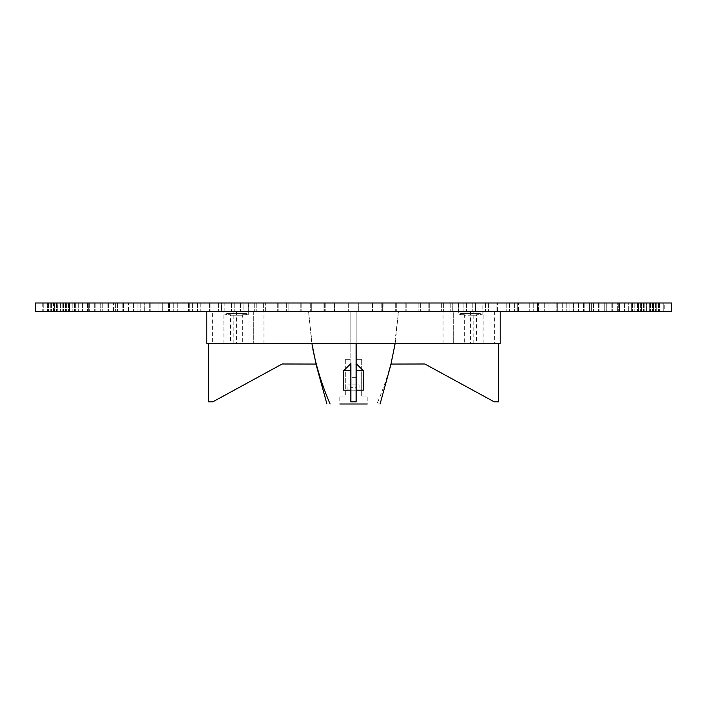 <?xml version="1.0" encoding="UTF-8"?>
<svg xmlns="http://www.w3.org/2000/svg" width="707" height="707" viewBox="0 0 707 707"><rect width="100%" height="100%" fill="white"/><g stroke="black" fill="none" stroke-linecap="round" stroke-linejoin="round"><path stroke-width="0.53" stroke-dasharray="3.54 2.65" d="M382.328 311.513L372.271 311.513L382.328 311.513L372.271 311.513L382.328 311.513L382.328 303.003L382.328 311.513L382.31 303.003L372.271 303.003L382.328 303.003L372.271 303.003L382.31 303.003L382.31 311.513M406.225 311.513L395.717 311.513L406.225 311.513L406.225 303.003L406.225 311.513M406.163 303.003L395.717 303.003L406.225 303.003L395.717 303.003L406.163 303.003L406.163 311.513L406.163 303.003M429.821 311.513L418.898 311.513L429.821 311.513L429.821 303.003L429.821 311.513M429.688 303.003L418.898 303.003L429.821 303.003L418.898 303.003L429.688 303.003L429.688 311.513L429.688 303.003M452.984 311.513L441.681 311.513L452.984 311.513L452.984 303.003L452.984 311.513M452.754 303.003L441.681 303.003L452.984 303.003L441.681 303.003L452.754 303.003L452.754 311.513L452.754 303.003M475.564 311.513L463.916 311.513L475.564 311.513L475.564 303.003L475.564 311.513M475.192 303.003L463.916 303.003L475.564 303.003L463.916 303.003L475.192 303.003L475.192 311.513L475.192 303.003M497.41 311.513L485.47 311.513L497.41 311.513L497.41 303.003L497.41 311.513M496.888 303.003L485.47 303.003L497.41 303.003L485.47 303.003L496.888 303.003L496.888 311.513L496.888 303.003M518.408 311.513L506.212 311.513L518.408 311.513L518.408 303.003L518.408 311.513M517.701 303.003L506.212 303.003L518.408 303.003L506.212 303.003L517.701 303.003L517.701 311.513L517.701 303.003M538.416 311.513L526.008 311.513L538.416 311.513L538.416 303.003L538.416 311.513M537.497 303.003L526.008 303.003L538.416 303.003L526.008 303.003L537.497 303.003L537.497 311.513L537.497 303.003M557.31 311.513L544.744 311.513L557.31 311.513L557.31 303.003L557.31 311.513M556.162 303.003L544.744 303.003L557.31 303.003L544.744 303.003L556.162 303.003L556.162 311.513L556.162 303.003M574.985 311.513L562.304 311.513L574.985 311.513L574.985 303.003L574.985 311.513M573.58 303.003L562.304 303.003L574.985 303.003L562.304 303.003L573.58 303.003L573.58 311.513L573.58 303.003M591.317 311.513L578.573 311.513L591.317 311.513L591.317 303.003L591.317 311.513M589.638 303.003L578.573 303.003L591.317 303.003L578.573 303.003L589.638 303.003L589.638 311.513L589.638 303.003M606.208 311.513L593.456 311.513L606.208 311.513L606.208 303.003L606.208 311.513M604.238 303.003L593.456 303.003L606.208 303.003L593.456 303.003L604.238 303.003L604.238 311.513L604.238 303.003M619.579 311.513L606.862 311.513L619.579 311.513L619.579 303.003L619.579 311.513M617.299 303.003L606.862 303.003L619.579 303.003L606.862 303.003L617.299 303.003L617.299 311.513L617.299 303.003M631.342 311.513L618.696 311.513L631.342 311.513L631.342 303.003L631.342 311.513M628.726 303.003L618.696 303.003L631.342 303.003L618.696 303.003L628.726 303.003L628.726 311.513L628.726 303.003M641.417 311.513L628.903 311.513L641.417 311.513L641.417 303.003L641.417 311.513M638.456 303.003L628.903 303.003L641.417 303.003L628.903 303.003L638.456 303.003L638.456 311.513L638.456 303.003M649.742 311.513L637.414 311.513L656.273 311.513L637.414 311.513L649.742 311.513L649.742 303.003L649.742 311.513M646.437 303.003L656.273 303.003L656.273 311.513L644.174 311.513L656.273 311.513L656.273 303.003L644.174 303.003L652.605 303.003L646.401 303.003L646.401 311.513L646.437 303.003M660.965 311.513L649.132 311.513L660.965 311.513L660.965 303.003L660.965 311.513M656.936 303.003L649.132 303.003L660.965 303.003L649.132 303.003L656.936 303.003L656.936 311.513L656.936 303.003M663.793 311.513L652.278 311.513L663.793 311.513L663.793 303.003L663.793 311.513M659.384 303.003L652.278 303.003L663.793 303.003L652.278 303.003L659.384 303.003L659.384 311.513L659.384 303.003M664.739 311.513L659.958 311.513L664.739 311.513L664.739 303.003L659.958 303.003L664.739 303.003M482.13 303.003L458.737 303.003L482.13 303.003L482.13 314.703L480.407 314.703L482.13 314.703M480.407 313.634L480.407 314.703L480.407 313.634L460.469 313.634L480.407 313.634M460.469 314.703L460.469 313.634L460.469 314.703L458.737 314.703L464.322 314.703L460.469 314.703M458.737 303.003L458.737 314.703M395.186 343.399L398.456 311.513L494.326 311.513L356.16 311.513L356.16 343.399L356.16 311.513L483.827 311.513L453.691 311.513L453.691 343.399L443.059 343.399L498.603 343.399L498.603 401.868L494.273 401.868L424.827 363.99L390.936 364.061L394.108 349.311C390.503 367.543 384.767 385.766 376.893 403.997L380.083 403.997M482.969 311.513L482.969 343.399L453.691 343.399L453.691 311.513L356.16 311.513L398.456 311.513L394.108 349.311M482.969 343.399L356.16 343.399L356.16 311.513L356.16 343.399L350.84 343.399L350.84 311.513L224.031 311.513L224.031 343.399L223.173 343.399L263.941 343.399L208.397 343.399L208.397 401.868L212.727 401.868L282.155 363.999L316.047 364.078L312.512 347.437L308.552 311.513L350.84 311.513L350.84 364.061L356.16 364.061L356.16 359.35L361.737 359.35L356.16 359.35M224.031 311.513L308.552 311.513L311.849 343.399M248.263 303.003L224.87 303.003L248.263 303.003L248.263 314.703L246.531 314.703L248.263 314.703M246.531 313.634L246.531 314.703L246.531 313.634L226.593 313.634L246.531 313.634L226.593 313.634L226.593 314.703L226.593 313.634L246.531 313.634M224.87 314.703L226.593 314.703L224.87 314.703L224.87 303.003M230.455 315.764L230.455 314.703L226.593 314.703L230.455 314.703L230.455 315.764L242.678 315.764L230.455 315.764L230.455 343.399L242.678 343.399L230.455 343.399M242.678 315.764L242.678 314.703L242.678 315.764L236.562 315.764L242.678 315.764L242.678 343.399M464.322 315.764L464.322 314.703L464.322 315.764L476.545 315.764L464.322 315.764L464.322 343.399L476.545 343.399L464.322 343.399M476.545 315.764L476.545 314.703L480.407 314.703L476.545 314.703L476.545 315.764L470.438 315.764L476.545 315.764L476.545 343.399M363.336 370.724L356.16 370.724L356.213 363.601M343.664 390.176L363.336 390.176M224.031 343.399L350.84 343.399L350.84 401.868L350.84 387.701L356.16 387.701L356.16 370.724L356.16 377.37L350.84 377.37L350.84 370.724L343.664 370.724M350.84 370.724L350.84 387.701M359.085 390.176L347.915 390.176L359.085 390.176L359.085 384.855L347.915 384.855L359.085 384.855M347.915 390.176L347.915 384.855M339.811 396.017L345.263 396.017L339.811 396.017L339.811 403.997L367.189 403.997L367.189 396.017L361.737 396.017L367.189 396.017M361.737 396.017L361.737 359.35L361.737 396.017M345.263 359.35L350.84 359.35L345.263 359.35L345.263 396.017L345.263 359.35M206.798 311.513L500.203 311.513L206.798 311.513M458.357 303.003L458.357 311.513L383.945 311.513L458.357 311.513L383.945 311.513L458.357 311.513L458.357 303.003L383.945 303.003L383.945 311.513L383.945 303.003L458.357 303.003M323.055 303.003L323.055 311.513L248.643 311.513L323.055 311.513L248.643 311.513L323.055 311.513L323.055 303.003L248.643 303.003L248.643 311.513L248.643 303.003L323.055 303.003M356.16 370.724L356.16 377.37M350.84 377.37L350.787 363.601M671.65 303.003L35.35 303.003M358.281 303.003L348.719 303.003L358.281 303.003L348.719 303.003L358.281 303.003L358.281 311.513L348.719 311.513L358.281 311.513L348.719 311.513L358.281 311.513L358.281 303.003M653.577 303.003L659.958 303.003L653.577 303.003L653.577 311.513L659.958 311.513L653.577 311.513L653.577 303.003M334.729 303.003L324.672 303.003L334.729 303.003L324.672 303.003L334.729 303.003L334.729 311.513L324.672 311.513L334.729 311.513L324.672 311.513L334.729 311.513L334.729 303.003M311.283 303.003L300.775 303.003L311.283 303.003L300.775 303.003L311.283 303.003L311.283 311.513L300.775 311.513L311.283 311.513L300.775 311.513L311.283 311.513L311.283 303.003M288.103 303.003L277.179 303.003L288.103 303.003L277.179 303.003L288.103 303.003L288.103 311.513L277.179 311.513L288.103 311.513L277.179 311.513L288.103 311.513L288.103 303.003M265.319 303.003L254.016 303.003L265.319 303.003L254.016 303.003L265.319 303.003L265.319 311.513L254.016 311.513L265.319 311.513L254.016 311.513L265.319 311.513L265.319 303.003M243.084 303.003L231.436 303.003L243.084 303.003L231.436 303.003L243.084 303.003L243.084 311.513L231.436 311.513L243.084 311.513L231.436 311.513L243.084 311.513L243.084 303.003M221.53 303.003L209.59 303.003L221.53 303.003L209.59 303.003L221.53 303.003L221.53 311.513L209.59 311.513L221.53 311.513L209.59 311.513L221.53 311.513L221.53 303.003M200.788 303.003L188.592 303.003L200.788 303.003L188.592 303.003L200.788 303.003L200.788 311.513L188.592 311.513L200.788 311.513L188.592 311.513L200.788 311.513L200.788 303.003M180.992 303.003L168.584 303.003L180.992 303.003L168.584 303.003L180.992 303.003L180.992 311.513L168.584 311.513L180.992 311.513L168.584 311.513L180.992 311.513L180.992 303.003M162.256 303.003L149.69 303.003L162.256 303.003L149.69 303.003L162.256 303.003L162.256 311.513L149.69 311.513L162.256 311.513L149.69 311.513L162.256 311.513L162.256 303.003M144.696 303.003L132.015 303.003L144.696 303.003L132.015 303.003L144.696 303.003L144.696 311.513L132.015 311.513L144.696 311.513L132.015 311.513L144.696 311.513L144.696 303.003M128.427 303.003L115.683 303.003L128.427 303.003L115.683 303.003L128.427 303.003L128.427 311.513L115.683 311.513L128.427 311.513L115.683 311.513L128.427 311.513L128.427 303.003M113.544 303.003L100.792 303.003L113.544 303.003L100.792 303.003L113.544 303.003L113.544 311.513L100.792 311.513L113.544 311.513L100.792 311.513L113.544 311.513L113.544 303.003M100.138 303.003L87.421 303.003L100.138 303.003L87.421 303.003L100.138 303.003L100.138 311.513L87.421 311.513L100.138 311.513L87.421 311.513L100.138 311.513L100.138 303.003M88.304 303.003L75.658 303.003L88.304 303.003L75.658 303.003L88.304 303.003L88.304 311.513L75.658 311.513L88.304 311.513L75.658 311.513L88.304 311.513L88.304 303.003M78.097 303.003L65.583 303.003L78.097 303.003L65.583 303.003L78.097 303.003L78.097 311.513L65.583 311.513L78.097 311.513L65.583 311.513L78.097 311.513L78.097 303.003M69.586 303.003L50.727 303.003L69.586 303.003L69.586 311.513L50.727 311.513L69.586 311.513L69.586 303.003M57.868 303.003L46.035 303.003L57.868 303.003L46.035 303.003L57.868 303.003L57.868 311.513L46.035 311.513L57.868 311.513L46.035 311.513L57.868 311.513L57.868 303.003M54.722 303.003L43.207 303.003L54.722 303.003L43.207 303.003L54.722 303.003L54.722 311.513L43.207 311.513L54.722 311.513L43.207 311.513L54.722 311.513L54.722 303.003M53.423 303.003L47.042 303.003L53.423 303.003L53.423 311.513L42.261 311.513L53.423 311.513L53.423 303.003M47.042 303.003L42.261 303.003L47.042 303.003L47.042 311.513L47.042 303.003M35.35 311.513L671.65 311.513M206.798 343.399L500.203 343.399M356.16 363.999L350.84 363.99L350.84 401.868L356.16 401.868L356.16 363.999L350.84 363.99M212.674 311.513L350.84 311.513L212.674 311.513L212.674 343.399L350.84 343.399L350.84 311.513L350.84 343.399L356.16 343.399L356.16 401.868L350.84 401.868L356.16 401.868L356.16 387.701M212.674 343.399L208.397 343.399M494.326 311.513L494.326 343.399L498.603 343.399M356.16 343.399L494.326 343.399M356.16 390.176L350.84 390.176M356.16 363.99L350.84 363.999M253.309 311.513L253.309 343.399L253.309 311.513M242.678 314.703L246.531 314.703L242.678 314.703M348.719 303.003L348.719 311.513L348.719 303.003M372.271 303.003L372.271 311.513L372.271 303.003M381.815 303.003L381.815 311.513L381.815 303.003M395.717 303.003L395.717 311.513L395.717 303.003M405.164 303.003L405.164 311.513L405.164 303.003M418.898 303.003L418.898 311.513L418.898 303.003M428.203 303.003L428.203 311.513L428.203 303.003M441.681 303.003L441.681 311.513L441.681 303.003M450.783 303.003L450.783 311.513L450.783 303.003M463.916 303.003L463.916 311.513L463.916 303.003M472.753 303.003L472.753 311.513L472.753 303.003M485.47 303.003L485.47 311.513L485.47 303.003M493.999 303.003L493.999 311.513L493.999 303.003M506.212 303.003L506.212 311.513L506.212 303.003M514.369 303.003L514.369 311.513L514.369 303.003M526.008 303.003L526.008 311.513L526.008 303.003M533.75 303.003L533.75 311.513L533.75 303.003M544.744 303.003L544.744 311.513L544.744 303.003M552.026 303.003L552.026 311.513L552.026 303.003M562.304 303.003L562.304 311.513L562.304 303.003M569.073 303.003L569.073 311.513L569.073 303.003M578.573 303.003L578.573 311.513L578.573 303.003M584.786 303.003L584.786 311.513L584.786 303.003M593.456 303.003L593.456 311.513L593.456 303.003M599.076 303.003L599.076 311.513L599.076 303.003M606.862 303.003L606.862 311.513L606.862 303.003M611.855 303.003L611.855 311.513L611.855 303.003M618.696 303.003L618.696 311.513L618.696 303.003M623.044 303.003L623.044 311.513L623.044 303.003M628.903 303.003L628.903 311.513L628.903 303.003M632.571 303.003L632.571 311.513L632.571 303.003M637.414 303.003L637.414 311.513L637.414 303.003M640.374 303.003L640.374 311.513L640.374 303.003M644.174 303.003L644.174 311.513L644.174 303.003M649.132 303.003L649.132 311.513L649.132 303.003M650.634 303.003L650.634 311.513L650.634 303.003M652.278 303.003L652.278 311.513L652.278 303.003M653.029 303.003L653.029 311.513L653.029 303.003M325.185 303.003L325.185 311.513L325.185 303.003M301.836 303.003L301.836 311.513L301.836 303.003M278.797 303.003L278.797 311.513L278.797 303.003M256.217 303.003L256.217 311.513L256.217 303.003M234.247 303.003L234.247 311.513L234.247 303.003M213.001 303.003L213.001 311.513L213.001 303.003M192.631 303.003L192.631 311.513L192.631 303.003M173.25 303.003L173.25 311.513L173.25 303.003M154.974 303.003L154.974 311.513L154.974 303.003M137.927 303.003L137.927 311.513L137.927 303.003M122.214 303.003L122.214 311.513L122.214 303.003M107.924 303.003L107.924 311.513L107.924 303.003M95.145 303.003L95.145 311.513L95.145 303.003M83.956 303.003L83.956 311.513L83.956 303.003M74.429 303.003L74.429 311.513L74.429 303.003M66.626 303.003L66.626 311.513L66.626 303.003M62.826 303.003L62.826 311.513L62.826 303.003M60.599 303.003L60.599 311.513L60.563 303.003M56.366 303.003L56.366 311.513L56.366 303.003M53.971 303.003L53.971 311.513L53.971 303.003M652.605 303.003L652.605 311.513L652.605 303.003M659.958 303.003L659.958 311.513L659.958 303.003M658.632 303.003L658.632 311.513L658.632 303.003M655.433 303.003L655.433 311.513L655.433 303.003M650.369 303.003L650.369 311.513L650.369 303.003M643.476 303.003L643.476 311.513L643.476 303.003M634.798 303.003L634.798 311.513L634.798 303.003M624.387 303.003L624.387 311.513L624.387 303.003M612.297 303.003L612.297 311.513L612.297 303.003M598.617 303.003L598.617 311.513L598.617 303.003M583.425 303.003L583.425 311.513L583.425 303.003M566.811 303.003L566.811 311.513L566.811 303.003M548.888 303.003L548.888 311.513L548.888 303.003M529.764 303.003L529.764 311.513L529.764 303.003M509.544 303.003L509.544 311.513L509.544 303.003M488.369 303.003L488.369 311.513L488.369 303.003M466.355 303.003L466.355 311.513L466.355 303.003M443.651 303.003L443.651 311.513L443.651 303.003M420.391 303.003L420.391 311.513L420.391 303.003M396.715 303.003L396.715 311.513L396.715 303.003M372.775 303.003L372.775 311.513L372.775 303.003M443.059 343.399L443.059 311.513M263.941 343.399L263.941 311.513M470.438 311.513L470.438 343.399M236.562 311.513L236.562 343.399M233.805 343.399L233.805 311.513M473.195 343.399L473.195 311.513M334.225 303.003L334.225 311.513L334.225 303.003M324.69 303.003L324.69 311.513L324.672 303.003M310.285 303.003L310.285 311.513L310.285 303.003M300.837 303.003L300.837 311.513L300.837 303.003M286.609 303.003L286.609 311.513L286.609 303.003M277.312 303.003L277.312 311.513L277.312 303.003M263.349 303.003L263.349 311.513L263.349 303.003M254.246 303.003L254.246 311.513L254.246 303.003M240.645 303.003L240.645 311.513L240.645 303.003M231.808 303.003L231.808 311.513L231.808 303.003M218.631 303.003L218.631 311.513L218.631 303.003M210.112 303.003L210.112 311.513L210.112 303.003M197.456 303.003L197.456 311.513L197.456 303.003M189.299 303.003L189.299 311.513L189.299 303.003M177.236 303.003L177.236 311.513L177.236 303.003M169.503 303.003L169.503 311.513L169.503 303.003M158.112 303.003L158.112 311.513L158.112 303.003M150.838 303.003L150.838 311.513L150.838 303.003M140.189 303.003L140.189 311.513L140.189 303.003M133.42 303.003L133.42 311.513L133.42 303.003M123.575 303.003L123.575 311.513L123.575 303.003M117.362 303.003L117.362 311.513L117.362 303.003M108.383 303.003L108.383 311.513L108.383 303.003M102.762 303.003L102.762 311.513L102.762 303.003M94.703 303.003L94.703 311.513L94.703 303.003M89.701 303.003L89.701 311.513L89.701 303.003M82.613 303.003L82.613 311.513L82.613 303.003M78.274 303.003L78.274 311.513L78.274 303.003M72.202 303.003L72.202 311.513L72.202 303.003M68.544 303.003L68.544 311.513L68.544 303.003M63.524 303.003L63.524 311.513L63.524 303.003M56.631 303.003L56.631 311.513L56.631 303.003M54.395 303.003L54.395 311.513L54.395 303.003M51.567 303.003L51.567 311.513L51.567 303.003M50.064 303.003L50.064 311.513L50.064 303.003M48.368 303.003L48.368 311.513L48.368 303.003M47.616 303.003L47.616 311.513L47.616 303.003M483.827 343.399L483.827 311.513M223.173 343.399L223.173 311.513M300.775 303.003L300.775 311.513L300.775 303.003M277.179 303.003L277.179 311.513L277.179 303.003M254.016 303.003L254.016 311.513L254.016 303.003M231.436 303.003L231.436 311.513L231.436 303.003M209.59 303.003L209.59 311.513L209.59 303.003M188.592 303.003L188.592 311.513L188.592 303.003M168.584 303.003L168.584 311.513L168.584 303.003M149.69 303.003L149.69 311.513L149.69 303.003M132.015 303.003L132.015 311.513L132.015 303.003M115.683 303.003L115.683 311.513L115.683 303.003M100.792 303.003L100.792 311.513L100.792 303.003M87.421 303.003L87.421 311.513L87.421 303.003M75.658 303.003L75.658 311.513L75.658 303.003M65.583 303.003L65.583 311.513L65.583 303.003M57.258 303.003L57.258 311.513L57.258 303.003M50.727 303.003L50.727 311.513L50.727 303.003M46.035 303.003L46.035 311.513L46.035 303.003M43.207 303.003L43.207 311.513L43.207 303.003M42.261 303.003L42.261 311.513"/><path stroke-width="1.06" d="M35.35 303.003L671.65 303.003L671.65 311.513L35.35 311.513L35.35 303.003M356.16 363.601L363.336 370.724L363.336 390.176L356.16 390.176M350.84 390.176L343.664 390.176L343.664 370.724L350.84 370.724M350.84 363.601L343.664 370.724M356.16 359.35L356.16 364.061M339.811 403.997L367.189 403.997M206.798 311.513L206.798 343.399L500.203 343.399L500.203 311.513M498.603 343.399L498.603 401.868L494.273 401.868L424.845 363.999L390.936 364.061M390.953 364.078L395.186 343.399M350.84 364.078L350.84 401.868L356.16 401.868L356.16 343.399M311.849 343.399L316.056 364.061L282.173 363.99L212.727 401.868L208.397 401.868L208.397 343.399M356.16 370.724L363.336 370.724M312.909 349.355C316.515 367.569 322.251 385.783 330.107 403.997M315.985 364.096L282.173 363.99M424.88 364.017L391.042 364.114L380.083 403.997M326.926 403.989L315.958 364.114L282.12 364.017"/></g></svg>
